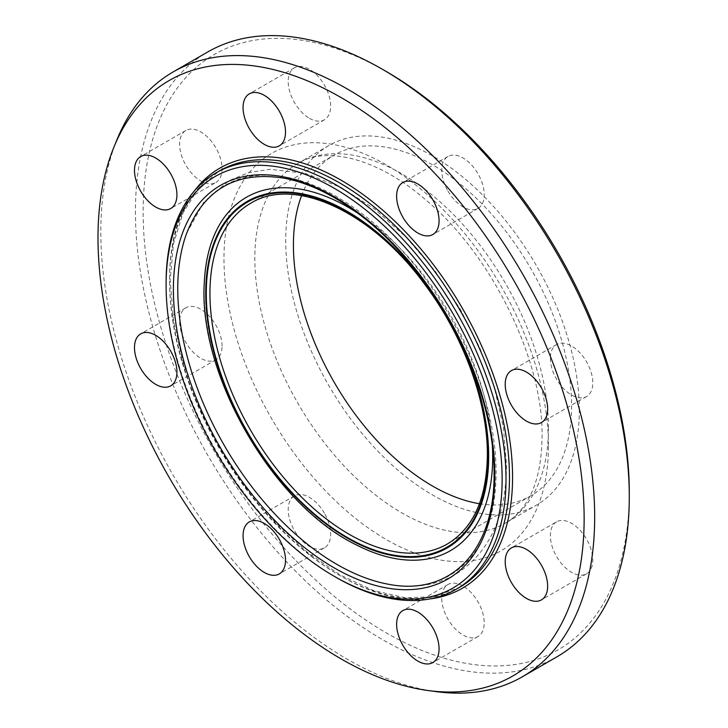 <?xml version="1.0" encoding="UTF-8"?>
<svg xmlns="http://www.w3.org/2000/svg" width="728" height="728" viewBox="0 0 728 728"><rect width="100%" height="100%" fill="white"/><g stroke="black" fill="none" stroke-linecap="round" stroke-linejoin="round"><path stroke-width="0.55" stroke-dasharray="3.64 2.73" d="M324.433 513.204A30.012 17.326 -120 0 0 294.421 495.877A30.012 17.326 -120 0 0 294.421 530.53A30.012 17.326 -120 0 0 324.433 547.856A30.012 17.326 -120 0 0 324.433 513.204M222.067 346.046A30.012 17.326 -120 0 0 208.972 315.852A30.012 17.326 -120 0 0 185.849 307.808A30.012 17.326 -120 0 0 185.84 342.46A30.012 17.326 -120 0 0 215.852 359.787A30.012 17.326 -120 0 0 222.067 346.046M215.852 182.473A30.012 17.326 -120 0 0 215.852 147.82A30.012 17.326 -120 0 0 185.84 130.494A30.012 17.326 -120 0 0 185.84 165.147A30.012 17.326 -120 0 0 215.852 182.473L170.716 208.536M309.427 118.3A30.012 17.326 -120 0 0 324.433 119.783A30.012 17.326 -120 0 0 324.433 85.13A30.012 17.326 -120 0 0 294.421 67.804A30.012 17.326 -120 0 0 289.826 91.855A30.012 17.326 -120 0 0 309.427 118.3M447.984 191.109A30.012 17.326 -120 0 0 477.987 208.436A30.012 17.326 -120 0 0 477.996 173.783A30.012 17.326 -120 0 0 447.984 156.456A30.012 17.326 -120 0 0 447.984 191.109M550.35 358.267A30.012 17.326 -120 0 0 563.445 388.461A30.012 17.326 -120 0 0 586.568 396.505A30.012 17.326 -120 0 0 586.577 361.852A30.012 17.326 -120 0 0 556.565 344.526A30.012 17.326 -120 0 0 550.35 358.267M556.565 521.84A30.012 17.326 -120 0 0 556.565 556.492A30.012 17.326 -120 0 0 586.568 573.819A30.012 17.326 -120 0 0 586.568 539.166A30.012 17.326 -120 0 0 556.565 521.84L511.42 547.902M462.99 586.013A30.012 17.326 -120 0 0 447.984 584.529A30.012 17.326 -120 0 0 447.984 619.182A30.012 17.326 -120 0 0 477.996 636.509A30.012 17.326 -120 0 0 482.591 612.457A30.012 17.326 -120 0 0 462.99 586.013M166.093 282.992A240.358 138.766 -120 0 0 336.045 577.368M386.213 71.481A343.752 198.471 -120 0 0 143.134 211.821A343.752 198.471 -120 0 0 386.204 632.832A343.752 198.471 -120 0 0 629.283 492.492M556.956 656.811A349.213 201.62 60 0 1 207.744 455.191A349.213 201.62 60 0 1 207.744 51.961M117.072 139.439A349.213 201.62 -120 0 0 173.146 475.166A349.213 201.62 -120 0 0 435.854 691.591M579.315 410.183A207.617 119.865 -120 0 0 488.688 201.247A207.617 119.865 -120 0 0 328.701 145.627A207.617 119.865 -120 0 0 328.701 385.358A207.617 119.865 -120 0 0 536.318 505.232A207.617 119.865 -120 0 0 579.315 410.183M479.461 503.712A196.706 113.568 -120 0 0 530.858 495.777A196.706 113.568 -120 0 0 571.598 405.733A196.706 113.568 -120 0 0 485.74 207.771A196.706 113.568 -120 0 0 334.152 155.073A196.706 113.568 -120 0 0 301.583 195.623M219.346 170.953A240.358 138.766 -120 0 0 219.346 448.494A240.358 138.766 -120 0 0 459.696 587.269L434.343 596.641L405.278 597.779L373.573 590.554L340.495 575.184L307.334 552.243L275.411 522.604L245.964 487.414L220.147 448.039L198.953 405.987L183.201 362.899L173.492 320.429L170.206 280.244L173.437 243.898L183.028 212.831L198.544 188.224L219.346 170.953M548.448 445.827A229.447 132.469 -120 0 0 305.087 143.079A229.447 132.469 -120 0 0 305.087 467.567A229.447 132.469 -120 0 0 548.448 445.827M548.448 428A207.617 119.865 -120 0 0 457.821 219.064A207.617 119.865 -120 0 0 297.834 163.445A207.617 119.865 -120 0 0 297.834 403.175A207.617 119.865 -120 0 0 505.45 523.05A207.617 119.865 -120 0 0 548.448 428M194.485 190.782A242.542 140.031 -120 0 0 219.792 448.23A242.542 140.031 -120 0 0 430.093 598.88M186.696 233.169L203.74 202.339L228.974 180.681L248.703 172.563L270.361 169.296L305.223 173.355L341.259 187.551L374.292 208.818L405.924 236.982L434.971 270.88L460.269 309.118L479.843 347.929L494.403 387.796L503.403 427.272L506.451 464.983C506.251 516.689 489.161 553.216 455.2 574.583C444.726 580.535 433.296 584.211 420.893 585.594C410.319 586.759 399.381 586.286 388.088 584.184A225.089 129.957 -120 0 0 496.087 472.499A225.089 129.957 -120 0 0 362.853 214.25A225.089 129.957 -120 0 0 186.204 234.516M492.401 446.373A204.031 117.799 -120 0 0 357.703 213.086M204.377 281.472A204.031 117.799 -120 0 0 356.383 544.908M530.858 495.777L447.392 543.962A196.706 113.568 -120 0 0 488.133 453.917A196.706 113.568 -120 0 0 402.275 255.965A196.706 113.568 -120 0 0 250.687 203.258L334.152 155.073M294.421 495.877L249.285 521.94M324.433 547.856L279.297 573.919M185.84 307.808L140.704 333.87M215.852 359.787L170.716 385.849M185.84 130.494L140.704 156.556M324.433 119.783L279.297 145.846M294.421 67.804L249.285 93.867M477.987 208.436L432.851 234.498M447.984 156.456L402.839 182.519M586.568 396.505L541.432 422.568M556.565 344.526L511.42 370.588M586.568 573.819L541.432 599.881M447.984 584.529L402.839 610.592M477.987 636.509L432.851 662.571M328.701 145.627L297.834 163.445C324.524 146.337 376.112 156.602 425.944 200.054C492.137 255.164 543.552 361.07 542.06 436.918C541.596 467.731 535.298 491.1 523.177 507.025C518.018 513.895 512.112 519.237 505.45 523.05L536.318 505.232M204.368 281.691C196.906 371.48 274.829 506.442 356.311 544.872"/><path stroke-width="1.09" d="M279.297 539.266A30.012 17.326 60 0 1 279.297 573.919A30.012 17.326 60 0 1 249.285 556.592A30.012 17.326 60 0 1 249.285 521.94A30.012 17.326 60 0 1 279.297 539.266M176.931 372.108A30.012 17.326 60 0 1 170.707 385.849A30.012 17.326 60 0 1 147.584 377.805A30.012 17.326 60 0 1 134.489 347.611A30.012 17.326 60 0 1 140.704 333.87A30.012 17.326 60 0 1 163.827 341.905A30.012 17.326 60 0 1 176.931 372.108M170.716 208.536A30.012 17.326 60 0 1 140.704 191.209A30.012 17.326 60 0 1 140.704 156.556A30.012 17.326 60 0 1 170.716 173.883A30.012 17.326 60 0 1 170.716 208.536M264.291 144.362A30.012 17.326 60 0 1 244.681 117.918A30.012 17.326 60 0 1 249.285 93.867A30.012 17.326 60 0 1 264.291 95.35A30.012 17.326 60 0 1 283.893 121.794A30.012 17.326 60 0 1 279.297 145.846A30.012 17.326 60 0 1 264.291 144.362M402.839 217.172A30.012 17.326 60 0 1 402.839 182.519A30.012 17.326 60 0 1 432.851 199.845A30.012 17.326 60 0 1 432.851 234.498A30.012 17.326 60 0 1 402.839 217.172M505.205 384.329A30.012 17.326 60 0 1 511.42 370.588A30.012 17.326 60 0 1 534.543 378.633A30.012 17.326 60 0 1 547.647 408.827A30.012 17.326 60 0 1 541.432 422.568A30.012 17.326 60 0 1 518.3 414.532A30.012 17.326 60 0 1 505.205 384.329M511.42 547.902A30.012 17.326 60 0 1 541.432 565.228A30.012 17.326 60 0 1 541.432 599.881A30.012 17.326 60 0 1 511.42 582.555A30.012 17.326 60 0 1 511.42 547.902M417.845 612.075A30.012 17.326 60 0 1 437.446 638.52A30.012 17.326 60 0 1 432.851 662.571A30.012 17.326 60 0 1 417.845 661.088A30.012 17.326 60 0 1 398.243 634.643A30.012 17.326 60 0 1 402.839 610.592A30.012 17.326 60 0 1 417.845 612.075M334.116 576.248L336.045 577.368A240.358 138.766 -120 0 0 456.229 589.27A240.358 138.766 -120 0 0 506.005 479.242A240.358 138.766 -120 0 0 401.092 237.355A240.358 138.766 -120 0 0 215.87 172.964A240.358 138.766 -120 0 0 166.093 282.992L166.093 285.221A237.628 137.192 60 0 1 334.125 188.206A237.628 137.192 60 0 1 502.147 479.242A237.628 137.192 60 0 1 334.116 576.248A237.628 137.192 60 0 1 166.093 285.221M629.283 492.492L629.283 496.951L629.283 492.492A343.752 198.471 -120 0 0 386.213 71.481L382.355 69.251A349.213 201.62 60 0 1 629.283 496.951A349.213 201.62 60 0 1 556.956 656.811L522.349 676.785A349.213 201.62 -120 0 0 594.676 516.925A349.213 201.62 -120 0 0 442.242 165.493A349.213 201.62 -120 0 0 173.146 71.936A349.213 201.62 -120 0 0 117.072 139.439L113.996 146.965A343.752 198.471 -120 0 0 169.187 477.45A343.752 198.471 -120 0 0 427.8 690.49A343.752 198.471 -120 0 0 584.138 518.554A343.752 198.471 -120 0 0 385.167 127.664A343.752 198.471 -120 0 0 113.996 146.965M173.146 71.936L207.744 51.961A349.213 201.62 60 0 1 382.355 69.251M427.8 690.49L435.854 691.591A349.213 201.62 -120 0 0 522.349 676.785M301.583 195.623A196.706 113.568 -120 0 0 334.152 382.209A196.706 113.568 -120 0 0 479.461 503.712M456.229 589.27L459.696 587.269A240.358 138.766 -120 0 0 509.482 477.231A240.358 138.766 -120 0 0 404.559 235.344A240.358 138.766 -120 0 0 219.346 170.953L215.87 172.964M494.84 475.02A227.282 131.222 -120 0 0 253.763 175.12A227.282 131.222 -120 0 0 253.763 496.551A227.282 131.222 -120 0 0 494.84 475.02M430.093 598.88A242.542 140.031 -120 0 0 512.567 477.231A242.542 140.031 -120 0 0 387.296 214.205A242.542 140.031 -120 0 0 194.485 190.782M186.204 234.516A225.089 129.957 -120 0 0 224.379 445.591A225.089 129.957 -120 0 0 388.088 584.184C450.414 596.714 494.721 551.123 494.075 473.955C494.576 410.692 463.809 330.366 416.079 270.707C387.524 234.944 356.811 208.727 323.942 192.065C310.192 185.221 296.833 180.58 283.856 178.169C236.118 170.634 203.567 189.417 186.204 234.516L186.696 233.169M356.383 544.908A204.031 117.799 -120 0 0 492.692 457.266A204.031 117.799 -120 0 0 492.401 446.373M357.703 213.086A204.031 117.799 -120 0 0 204.377 281.472M488.679 456.347A200.064 115.506 -120 0 0 276.476 192.365A200.064 115.506 -120 0 0 276.476 475.302A200.064 115.506 -120 0 0 488.679 456.347M488.133 456.028A199.29 115.06 -120 0 0 276.749 193.066A199.29 115.06 -120 0 0 276.749 474.911A199.29 115.06 -120 0 0 488.133 456.028M250.687 203.258A196.706 113.568 -120 0 0 250.687 430.394A196.706 113.568 -120 0 0 447.392 543.962C473.382 528.237 486.714 498.571 487.378 454.973C487.733 402.539 463.736 336.6 425.516 285.412C372.327 211.675 294.148 175.894 250.687 203.258M204.368 281.691C197.497 373.728 273.173 504.804 356.311 544.872"/></g></svg>
